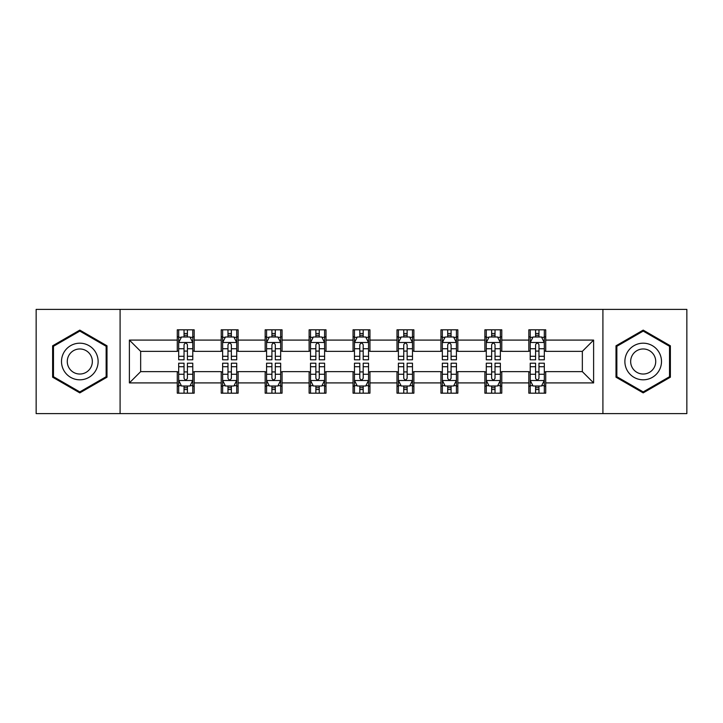 <?xml version="1.0" encoding="UTF-8"?>
<svg xmlns="http://www.w3.org/2000/svg" width="723" height="723" viewBox="0 0 723 723"><rect width="100%" height="100%" fill="white"/><g stroke="black" fill="none" stroke-linecap="round" stroke-linejoin="round"><path stroke-width="1.08" d="M602.91 413.61L686.85 413.61L686.85 309.39L602.91 309.39L602.91 413.61L120.09 413.61L120.09 309.39L36.15 309.39L36.15 413.61L120.09 413.61M602.91 309.39L120.09 309.39M545.72 340.09L545.72 329.815L528.82 329.815L528.82 340.09L501.78 340.09L501.78 329.815L484.88 329.815L484.88 340.09L457.84 340.09L457.84 329.815L440.94 329.815L440.94 340.09L413.89 340.09L413.89 329.815L396.99 329.815L396.99 340.09L369.95 340.09L369.95 329.815L353.05 329.815L353.05 340.09L326.01 340.09L326.01 329.815L309.11 329.815L309.11 340.09L282.06 340.09L282.06 329.815L265.16 329.815L265.16 340.09L238.12 340.09L238.12 329.815L221.22 329.815L221.22 340.09L194.18 340.09L194.18 329.815L177.28 329.815L177.28 340.09L129.39 340.09L129.39 382.91L140.66 371.64L177.28 371.64L177.28 393.185L194.18 393.185L194.18 371.64L221.22 371.64L221.22 393.185L238.12 393.185L238.12 371.64L265.16 371.64L265.16 393.185L282.06 393.185L282.06 371.64L309.11 371.64L309.11 393.185L326.01 393.185L326.01 371.64L353.05 371.64L353.05 393.185L369.95 393.185L369.95 371.64L396.99 371.64L396.99 393.185L413.89 393.185L413.89 371.64L440.94 371.64L440.94 393.185L457.84 393.185L457.84 371.64L484.88 371.64L484.88 393.185L501.78 393.185L501.78 371.64L528.82 371.64L528.82 393.185L545.72 393.185L545.72 371.64L582.34 371.64L582.34 351.36L545.72 351.36L545.72 340.09L593.61 340.09L593.61 382.91L545.72 382.91M528.82 382.91L501.78 382.91M484.88 382.91L457.84 382.91M440.94 382.91L413.89 382.91M396.99 382.91L369.95 382.91M353.05 382.91L326.01 382.91M309.11 382.91L282.06 382.91M265.16 382.91L238.12 382.91M221.22 382.91L194.18 382.91M177.28 382.91L129.39 382.91M528.82 340.09L528.82 351.36L501.78 351.36L501.78 340.09M484.88 340.09L484.88 351.36L457.84 351.36L457.84 340.09M440.94 340.09L440.94 351.36L413.89 351.36L413.89 340.09M396.99 340.09L396.99 351.36L369.95 351.36L369.95 340.09M353.05 340.09L353.05 351.36L326.01 351.36L326.01 340.09M309.11 340.09L309.11 351.36L282.06 351.36L282.06 340.09M265.16 340.09L265.16 351.36L238.12 351.36L238.12 340.09M221.22 340.09L221.22 351.36L194.18 351.36L194.18 340.09M177.28 340.09L177.28 351.36L140.66 351.36L129.39 340.09M140.66 351.36L140.66 371.64M593.61 382.91L582.34 371.64M582.34 351.36L593.61 340.09M177.28 336.855L178.68 336.855M184.04 336.855L187.42 336.855M192.77 336.855L194.18 336.855M177.28 351.08L178.68 351.08M184.04 351.08L187.42 351.08M192.77 351.08L194.18 351.08M177.28 371.92L178.68 371.92M184.04 371.92L187.42 371.92M192.77 371.92L194.18 371.92M177.28 386.145L178.68 386.145M184.04 386.145L187.42 386.145M192.77 386.145L194.18 386.145M221.22 371.92L222.63 371.92M227.98 371.92L231.36 371.92M236.71 371.92L238.12 371.92M221.22 386.145L222.63 386.145M227.98 386.145L231.36 386.145M236.71 386.145L238.12 386.145M221.22 336.855L222.63 336.855M227.98 336.855L231.36 336.855M236.71 336.855L238.12 336.855M221.22 351.08L222.63 351.08M227.98 351.08L231.36 351.08M236.71 351.08L238.12 351.08M265.16 371.92L266.57 371.92M271.92 371.92L275.3 371.92M280.66 371.92L282.06 371.92M265.16 386.145L266.57 386.145M271.92 386.145L275.3 386.145M280.66 386.145L282.06 386.145M265.16 336.855L266.57 336.855M271.92 336.855L275.3 336.855M280.66 336.855L282.06 336.855M265.16 351.08L266.57 351.08M271.92 351.08L275.3 351.08M280.66 351.08L282.06 351.08M309.11 371.92L310.51 371.92M315.87 371.92L319.25 371.92M324.6 371.92L326.01 371.92M309.11 386.145L310.51 386.145M315.87 386.145L319.25 386.145M324.6 386.145L326.01 386.145M309.11 336.855L310.51 336.855M315.87 336.855L319.25 336.855M324.6 336.855L326.01 336.855M309.11 351.08L310.51 351.08M315.87 351.08L319.25 351.08M324.6 351.08L326.01 351.08M353.05 371.92L354.46 371.92M359.81 371.92L363.19 371.92M368.54 371.92L369.95 371.92M353.05 386.145L354.46 386.145M359.81 386.145L363.19 386.145M368.54 386.145L369.95 386.145M353.05 336.855L354.46 336.855M359.81 336.855L363.19 336.855M368.54 336.855L369.95 336.855M353.05 351.08L354.46 351.08M359.81 351.08L363.19 351.08M368.54 351.08L369.95 351.08M396.99 371.92L398.4 371.92M403.75 371.92L407.13 371.92M412.49 371.92L413.89 371.92M396.99 386.145L398.4 386.145M403.75 386.145L407.13 386.145M412.49 386.145L413.89 386.145M396.99 336.855L398.4 336.855M403.75 336.855L407.13 336.855M412.49 336.855L413.89 336.855M396.99 351.08L398.4 351.08M403.75 351.08L407.13 351.08M412.49 351.08L413.89 351.08M440.94 371.92L442.34 371.92M447.7 371.92L451.08 371.92M456.43 371.92L457.84 371.92M440.94 386.145L442.34 386.145M447.7 386.145L451.08 386.145M456.43 386.145L457.84 386.145M440.94 336.855L442.34 336.855M447.7 336.855L451.08 336.855M456.43 336.855L457.84 336.855M440.94 351.08L442.34 351.08M447.7 351.08L451.08 351.08M456.43 351.08L457.84 351.08M484.88 371.92L486.29 371.92M491.64 371.92L495.02 371.92M500.37 371.92L501.78 371.92M484.88 386.145L486.29 386.145M491.64 386.145L495.02 386.145M500.37 386.145L501.78 386.145M484.88 336.855L486.29 336.855M491.64 336.855L495.02 336.855M500.37 336.855L501.78 336.855M484.88 351.08L486.29 351.08M491.64 351.08L495.02 351.08M500.37 351.08L501.78 351.08M528.82 371.92L530.23 371.92M535.58 371.92L538.96 371.92M544.32 371.92L545.72 371.92M528.82 386.145L530.23 386.145M535.58 386.145L538.96 386.145M544.32 386.145L545.72 386.145M528.82 336.855L530.23 336.855M535.58 336.855L538.96 336.855M544.32 336.855L545.72 336.855M528.82 351.08L530.23 351.08M535.58 351.08L538.96 351.08M544.32 351.08L545.72 351.08M79.81 392.887L106.995 377.198L106.995 345.802L79.81 330.113L52.625 345.802L52.625 377.198L79.81 392.887M670.375 345.802L643.19 330.113L616.005 345.802L616.005 377.198L643.19 392.887L670.375 377.198L670.375 345.802M187.42 333.475L184.04 333.475M192.77 356.276L187.42 356.276L187.42 359.81L192.77 359.81L192.77 342.63L189.95 336.99L181.5 336.99L178.68 342.63L178.68 359.81L184.04 359.81L184.04 356.276L178.68 356.276M178.68 342.63L178.68 329.815M192.77 342.63L192.77 329.815M184.04 336.99L184.04 329.815M187.42 329.815L187.42 336.99M187.42 356.276L187.42 344.735C186.29 342.566 185.16 342.566 184.04 344.735L184.04 356.276M184.04 389.525L187.42 389.525M178.68 366.724L184.04 366.724L184.04 363.19L178.68 363.19L178.68 380.37L181.5 386.01L189.95 386.01L192.77 380.37L192.77 363.19L187.42 363.19L187.42 366.724L192.77 366.724M192.77 380.37L192.77 393.185M178.68 380.37L178.68 393.185M187.42 386.01L187.42 393.185M184.04 393.185L184.04 386.01M184.04 366.724L184.04 378.265C185.16 380.434 186.29 380.434 187.42 378.265L187.42 366.724M95.671 370.655A18.31 18.31 0 0 0 88.965 345.639A18.31 18.31 0 0 0 63.958 352.345A18.31 18.31 0 0 0 70.655 377.361A18.31 18.31 0 0 0 95.671 370.655M90.664 367.772A12.535 12.535 0 0 0 86.082 350.646A12.535 12.535 0 0 0 68.956 355.228A12.535 12.535 0 0 0 73.547 372.354A12.535 12.535 0 0 0 90.664 367.772M53.475 376.71L53.475 346.29L79.81 331.089L106.145 346.29L106.145 376.71L79.81 391.911L53.475 376.71M643.19 343.19A18.31 18.31 0 0 0 624.88 361.5A18.31 18.31 0 0 0 643.19 379.81A18.31 18.31 0 0 0 661.5 361.5A18.31 18.31 0 0 0 643.19 343.19M643.19 348.965A12.535 12.535 0 0 0 630.655 361.5A12.535 12.535 0 0 0 643.19 374.035A12.535 12.535 0 0 0 655.725 361.5A12.535 12.535 0 0 0 643.19 348.965M669.525 376.71L643.19 391.911L616.855 376.71L616.855 346.29L643.19 331.089L669.525 346.29L669.525 376.71M231.36 333.475L227.98 333.475M236.71 356.276L231.36 356.276L231.36 359.81L236.71 359.81L236.71 342.63L233.9 336.99L225.44 336.99L222.63 342.63L222.63 359.81L227.98 359.81L227.98 356.276L222.63 356.276M222.63 342.63L222.63 329.815M236.71 342.63L236.71 329.815M227.98 336.99L227.98 329.815M231.36 329.815L231.36 336.99M231.36 356.276L231.36 344.735C230.23 342.566 229.11 342.566 227.98 344.735L227.98 356.276M275.3 333.475L271.92 333.475M280.66 356.276L275.3 356.276L275.3 359.81L280.66 359.81L280.66 342.63L277.84 336.99L269.39 336.99L266.57 342.63L266.57 359.81L271.92 359.81L271.92 356.276L266.57 356.276M266.57 342.63L266.57 329.815M280.66 342.63L280.66 329.815M271.92 336.99L271.92 329.815M275.3 329.815L275.3 336.99M275.3 356.276L275.3 344.735C274.18 342.566 273.05 342.566 271.92 344.735L271.92 356.276M227.98 389.525L231.36 389.525M222.63 366.724L227.98 366.724L227.98 363.19L222.63 363.19L222.63 380.37L225.44 386.01L233.9 386.01L236.71 380.37L236.71 363.19L231.36 363.19L231.36 366.724L236.71 366.724M236.71 380.37L236.71 393.185M222.63 380.37L222.63 393.185M231.36 386.01L231.36 393.185M227.98 393.185L227.98 386.01M227.98 366.724L227.98 378.265C229.101 380.434 230.23 380.434 231.36 378.265L231.36 366.724M271.92 389.525L275.3 389.525M266.57 366.724L271.92 366.724L271.92 363.19L266.57 363.19L266.57 380.37L269.39 386.01L277.84 386.01L280.66 380.37L280.66 363.19L275.3 363.19L275.3 366.724L280.66 366.724M280.66 380.37L280.66 393.185M266.57 380.37L266.57 393.185M275.3 386.01L275.3 393.185M271.92 393.185L271.92 386.01M271.92 366.724L271.92 378.265C273.05 380.434 274.171 380.434 275.3 378.265L275.3 366.724M319.25 333.475L315.87 333.475M324.6 356.276L319.25 356.276L319.25 359.81L324.6 359.81L324.6 342.63L321.78 336.99L313.33 336.99L310.51 342.63L310.51 359.81L315.87 359.81L315.87 356.276L310.51 356.276M310.51 342.63L310.51 329.815M324.6 342.63L324.6 329.815M315.87 336.99L315.87 329.815M319.25 329.815L319.25 336.99M319.25 356.276L319.25 344.735C318.12 342.566 316.99 342.566 315.87 344.735L315.87 356.276M363.19 333.475L359.81 333.475M368.54 356.276L363.19 356.276L363.19 359.81L368.54 359.81L368.54 342.63L365.73 336.99L357.27 336.99L354.46 342.63L354.46 359.81L359.81 359.81L359.81 356.276L354.46 356.276M354.46 342.63L354.46 329.815M368.54 342.63L368.54 329.815M359.81 336.99L359.81 329.815M363.19 329.815L363.19 336.99M363.19 356.276L363.19 344.735C362.069 342.566 360.94 342.566 359.81 344.735L359.81 356.276M407.13 333.475L403.75 333.475M412.49 356.276L407.13 356.276L407.13 359.81L412.49 359.81L412.49 342.63L409.67 336.99L401.22 336.99L398.4 342.63L398.4 359.81L403.75 359.81L403.75 356.276L398.4 356.276M398.4 342.63L398.4 329.815M412.49 342.63L412.49 329.815M403.75 336.99L403.75 329.815M407.13 329.815L407.13 336.99M407.13 356.276L407.13 344.735C406.01 342.566 404.88 342.566 403.75 344.735L403.75 356.276M315.87 389.525L319.25 389.525M310.51 366.724L315.87 366.724L315.87 363.19L310.51 363.19L310.51 380.37L313.33 386.01L321.78 386.01L324.6 380.37L324.6 363.19L319.25 363.19L319.25 366.724L324.6 366.724M324.6 380.37L324.6 393.185M310.51 380.37L310.51 393.185M319.25 386.01L319.25 393.185M315.87 393.185L315.87 386.01M315.87 366.724L315.87 378.265C316.99 380.434 318.12 380.434 319.25 378.265L319.25 366.724M359.81 389.525L363.19 389.525M354.46 366.724L359.81 366.724L359.81 363.19L354.46 363.19L354.46 380.37L357.27 386.01L365.73 386.01L368.54 380.37L368.54 363.19L363.19 363.19L363.19 366.724L368.54 366.724M368.54 380.37L368.54 393.185M354.46 380.37L354.46 393.185M363.19 386.01L363.19 393.185M359.81 393.185L359.81 386.01M359.81 366.724L359.81 378.265C360.931 380.434 362.06 380.434 363.19 378.265L363.19 366.724M403.75 389.525L407.13 389.525M398.4 366.724L403.75 366.724L403.75 363.19L398.4 363.19L398.4 380.37L401.22 386.01L409.67 386.01L412.49 380.37L412.49 363.19L407.13 363.19L407.13 366.724L412.49 366.724M412.49 380.37L412.49 393.185M398.4 380.37L398.4 393.185M407.13 386.01L407.13 393.185M403.75 393.185L403.75 386.01M403.75 366.724L403.75 378.265C404.88 380.434 406.01 380.434 407.13 378.265L407.13 366.724M447.7 389.525L451.08 389.525M442.34 366.724L447.7 366.724L447.7 363.19L442.34 363.19L442.34 380.37L445.16 386.01L453.61 386.01L456.43 380.37L456.43 363.19L451.08 363.19L451.08 366.724L456.43 366.724M456.43 380.37L456.43 393.185M442.34 380.37L442.34 393.185M451.08 386.01L451.08 393.185M447.7 393.185L447.7 386.01M447.7 366.724L447.7 378.265C448.82 380.434 449.95 380.434 451.08 378.265L451.08 366.724M451.08 333.475L447.7 333.475M456.43 356.276L451.08 356.276L451.08 359.81L456.43 359.81L456.43 342.63L453.61 336.99L445.16 336.99L442.34 342.63L442.34 359.81L447.7 359.81L447.7 356.276L442.34 356.276M442.34 342.63L442.34 329.815M456.43 342.63L456.43 329.815M447.7 336.99L447.7 329.815M451.08 329.815L451.08 336.99M451.08 356.276L451.08 344.735C449.95 342.566 448.829 342.566 447.7 344.735L447.7 356.276M495.02 333.475L491.64 333.475M500.37 356.276L495.02 356.276L495.02 359.81L500.37 359.81L500.37 342.63L497.56 336.99L489.1 336.99L486.29 342.63L486.29 359.81L491.64 359.81L491.64 356.276L486.29 356.276M486.29 342.63L486.29 329.815M500.37 342.63L500.37 329.815M491.64 336.99L491.64 329.815M495.02 329.815L495.02 336.99M495.02 356.276L495.02 344.735C493.899 342.566 492.77 342.566 491.64 344.735L491.64 356.276M491.64 389.525L495.02 389.525M486.29 366.724L491.64 366.724L491.64 363.19L486.29 363.19L486.29 380.37L489.1 386.01L497.56 386.01L500.37 380.37L500.37 363.19L495.02 363.19L495.02 366.724L500.37 366.724M500.37 380.37L500.37 393.185M486.29 380.37L486.29 393.185M495.02 386.01L495.02 393.185M491.64 393.185L491.64 386.01M491.64 366.724L491.64 378.265C492.77 380.434 493.89 380.434 495.02 378.265L495.02 366.724M538.96 333.475L535.58 333.475M544.32 356.276L538.96 356.276L538.96 359.81L544.32 359.81L544.32 342.63L541.5 336.99L533.05 336.99L530.23 342.63L530.23 359.81L535.58 359.81L535.58 356.276L530.23 356.276M530.23 342.63L530.23 329.815M544.32 342.63L544.32 329.815M535.58 336.99L535.58 329.815M538.96 329.815L538.96 336.99M538.96 356.276L538.96 344.735C537.84 342.566 536.71 342.566 535.58 344.735L535.58 356.276M535.58 389.525L538.96 389.525M530.23 366.724L535.58 366.724L535.58 363.19L530.23 363.19L530.23 380.37L533.05 386.01L541.5 386.01L544.32 380.37L544.32 363.19L538.96 363.19L538.96 366.724L544.32 366.724M544.32 380.37L544.32 393.185M530.23 380.37L530.23 393.185M538.96 386.01L538.96 393.185M535.58 393.185L535.58 386.01M535.58 366.724L535.58 378.265C536.71 380.434 537.84 380.434 538.96 378.265L538.96 366.724M192.698 342.485L178.753 342.485M178.68 337.334L181.328 337.334M190.122 337.334L192.77 337.334M184.04 348.73L178.68 348.73M192.77 348.73L187.42 348.73M187.42 335.264L184.04 335.264M178.753 380.515L192.698 380.515M192.77 385.666L190.122 385.666M181.328 385.666L178.68 385.666M187.42 374.27L192.77 374.27M178.68 374.27L184.04 374.27M184.04 387.736L187.42 387.736M236.638 342.485L222.702 342.485M222.63 337.334L225.278 337.334M234.062 337.334L236.71 337.334M227.98 348.73L222.63 348.73M236.71 348.73L231.36 348.73M231.36 335.264L227.98 335.264M280.587 342.485L266.642 342.485M266.57 337.334L269.218 337.334M278.012 337.334L280.66 337.334M271.92 348.73L266.57 348.73M280.66 348.73L275.3 348.73M275.3 335.264L271.92 335.264M222.702 380.515L236.638 380.515M236.71 385.666L234.062 385.666M225.278 385.666L222.63 385.666M231.36 374.27L236.71 374.27M222.63 374.27L227.98 374.27M227.98 387.736L231.36 387.736M266.642 380.515L280.587 380.515M280.66 385.666L278.012 385.666M269.218 385.666L266.57 385.666M275.3 374.27L280.66 374.27M266.57 374.27L271.92 374.27M271.92 387.736L275.3 387.736M324.528 342.485L310.583 342.485M310.51 337.334L313.158 337.334M321.952 337.334L324.6 337.334M315.87 348.73L310.51 348.73M324.6 348.73L319.25 348.73M319.25 335.264L315.87 335.264M368.468 342.485L354.532 342.485M354.46 337.334L357.108 337.334M365.892 337.334L368.54 337.334M359.81 348.73L354.46 348.73M368.54 348.73L363.19 348.73M363.19 335.264L359.81 335.264M412.417 342.485L398.472 342.485M398.4 337.334L401.048 337.334M409.842 337.334L412.49 337.334M403.75 348.73L398.4 348.73M412.49 348.73L407.13 348.73M407.13 335.264L403.75 335.264M310.583 380.515L324.528 380.515M324.6 385.666L321.952 385.666M313.158 385.666L310.51 385.666M319.25 374.27L324.6 374.27M310.51 374.27L315.87 374.27M315.87 387.736L319.25 387.736M354.532 380.515L368.468 380.515M368.54 385.666L365.892 385.666M357.108 385.666L354.46 385.666M363.19 374.27L368.54 374.27M354.46 374.27L359.81 374.27M359.81 387.736L363.19 387.736M398.472 380.515L412.417 380.515M412.49 385.666L409.842 385.666M401.048 385.666L398.4 385.666M407.13 374.27L412.49 374.27M398.4 374.27L403.75 374.27M403.75 387.736L407.13 387.736M442.413 380.515L456.358 380.515M456.43 385.666L453.782 385.666M444.988 385.666L442.34 385.666M451.08 374.27L456.43 374.27M442.34 374.27L447.7 374.27M447.7 387.736L451.08 387.736M456.358 342.485L442.413 342.485M442.34 337.334L444.988 337.334M453.782 337.334L456.43 337.334M447.7 348.73L442.34 348.73M456.43 348.73L451.08 348.73M451.08 335.264L447.7 335.264M500.298 342.485L486.362 342.485M486.29 337.334L488.938 337.334M497.722 337.334L500.37 337.334M491.64 348.73L486.29 348.73M500.37 348.73L495.02 348.73M495.02 335.264L491.64 335.264M486.362 380.515L500.298 380.515M500.37 385.666L497.722 385.666M488.938 385.666L486.29 385.666M495.02 374.27L500.37 374.27M486.29 374.27L491.64 374.27M491.64 387.736L495.02 387.736M544.247 342.485L530.302 342.485M530.23 337.334L532.878 337.334M541.672 337.334L544.32 337.334M535.58 348.73L530.23 348.73M544.32 348.73L538.96 348.73M538.96 335.264L535.58 335.264M530.302 380.515L544.247 380.515M544.32 385.666L541.672 385.666M532.878 385.666L530.23 385.666M538.96 374.27L544.32 374.27M530.23 374.27L535.58 374.27M535.58 387.736L538.96 387.736"/></g></svg>
